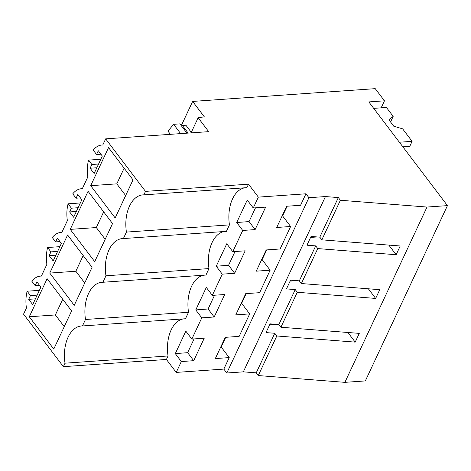 <?xml version="1.0" encoding="UTF-8"?>
<svg xmlns="http://www.w3.org/2000/svg" width="471" height="471" viewBox="0 0 471 471"><rect width="100%" height="100%" fill="white"/><g stroke="black" fill="none" stroke-linecap="round" stroke-linejoin="round"><path stroke-width="0.71" d="M248.523 184.173L258.344 197.119L305.944 193.793L308.923 197.714L325.455 196.56L338.337 197.567L340.38 200.263L427.003 207.052L447.45 205.621L368.811 101.919L384.46 100.823L375.234 88.654L192.645 101.424L204.32 116.826L198.15 117.744L208.694 131.65L105.663 138.857L145.492 191.379L248.523 184.173L246.892 187.652L143.861 194.859A31.763 19.164 86 0 0 142.854 194.888A31.763 19.164 86 0 0 126.416 232.091L123.39 238.561A31.763 19.164 86 0 0 122.383 238.585A31.763 19.164 86 0 0 105.951 275.788L102.919 282.259A31.763 19.164 86 0 0 101.919 282.282A31.763 19.164 86 0 0 85.481 319.485L82.449 325.956A31.763 19.164 86 0 0 81.448 325.979A31.763 19.164 86 0 0 65.01 363.188L63.379 366.668L166.41 359.461L168.041 355.976L65.01 363.188M102.808 144.956L101.93 145.015A27.247 16.432 86 0 0 93.229 150.131L96.543 154.5L98.298 150.755L102.313 156.048L94.123 173.528L90.108 168.235L91.863 164.491L88.548 160.116A27.247 16.432 86 0 0 87.836 176.919L82.319 188.688A27.247 16.432 86 0 0 81.465 188.712A27.247 16.432 86 0 0 72.758 193.828L76.072 198.203L77.827 194.452L81.842 199.745L73.653 217.225L69.643 211.932L76.349 211.461M63.379 366.668L23.55 314.145L26.423 308.01A27.247 16.432 86 0 1 27.141 291.213L30.456 295.582L28.702 299.332L32.711 304.619L40.9 287.139L36.891 281.852L35.137 285.597L31.816 281.222A27.247 16.432 86 0 1 40.524 276.112A27.247 16.432 86 0 1 41.377 276.088L46.894 264.313A27.247 16.432 86 0 1 47.612 247.51L50.927 251.885L49.172 255.629L53.182 260.922L61.371 243.442L57.356 238.155L55.602 241.9L52.287 237.525A27.247 16.432 86 0 1 60.994 232.409A27.247 16.432 86 0 1 61.848 232.391L67.365 220.616A27.247 16.432 86 0 1 68.077 203.813L71.398 208.188L69.643 211.932M145.492 191.379L143.861 194.859M105.663 138.857L102.79 144.991A27.247 16.432 86 0 0 101.93 145.015M29.29 316.771L47.129 278.691L71.604 310.966L53.771 349.046L29.29 316.771L55.378 314.946L64.256 326.656M90.703 185.68L108.542 147.6L133.016 179.875L115.177 217.955L90.703 185.68L116.784 183.855L125.663 195.565M49.761 273.074L74.235 305.349L92.075 267.269L67.6 234.994L49.761 273.074L75.849 271.249L84.727 282.959M70.232 229.377L88.071 191.297L112.545 223.572L94.706 261.652L70.232 229.377L96.314 227.552L105.198 239.262M258.344 197.119L253.257 207.982L247.24 200.045L236.707 222.518L242.73 230.454L232.786 251.685L226.769 243.748L216.242 266.221L222.259 274.157L212.315 295.382L206.298 287.445L195.771 309.918L201.788 317.854L191.844 339.079L185.827 331.142L175.3 353.615L187.635 352.679L194.081 338.92M244.891 187.794A31.763 19.164 -94 0 0 229.448 224.885L226.421 231.349L123.39 238.561M224.42 231.491A31.763 19.164 -94 0 0 208.983 268.582L205.951 275.052L102.919 282.259M203.949 275.188A31.763 19.164 -94 0 0 188.512 312.279L185.48 318.749L82.449 325.956M183.484 318.891A31.763 19.164 -94 0 0 168.041 355.976M175.3 353.615L181.317 361.551L176.231 372.414L166.41 359.461M305.944 193.793L300.569 205.279L286.668 206.251L276.724 227.475L290.625 226.504L280.098 248.976L266.197 249.948L256.253 271.172L270.154 270.201L264.308 282.688L259.627 292.674L245.727 293.645L235.788 314.869L249.683 313.898L243.837 326.385L239.156 336.371L225.262 337.342L215.318 358.572L229.212 357.595L223.837 369.081L226.81 373.008L243.342 371.849L256.224 372.861L258.267 375.558L344.89 382.346L365.337 380.915L447.45 205.621M242.73 230.454L255.117 229.589L265.644 207.116L253.257 207.982M222.259 274.157L234.646 273.286L245.173 250.813L232.786 251.685M201.788 317.854L214.181 316.989L224.708 294.516L212.315 295.382M181.317 361.551L193.711 360.686L204.237 338.213L191.844 339.079M176.231 372.414L223.837 369.081M229.212 357.595L221.187 347.015L225.739 337.313M308.923 197.714L226.81 373.008M290.625 226.504L282.6 215.918L287.145 206.216M270.154 270.201L262.129 259.621L266.674 249.913M249.683 313.898L241.658 303.318L246.203 293.616M325.455 196.56L243.342 371.849M256.224 372.861L274.764 333.28L266.003 332.597L270.101 323.854L278.861 324.543L280.904 327.239L297.278 292.279L375.664 298.426L368.357 288.794M338.337 197.567L319.797 237.149L311.037 236.46L308.405 242.076L306.945 245.197L315.705 245.886L299.326 280.846L290.566 280.157L287.934 285.773L286.474 288.9L295.235 289.583L278.861 324.543M319.797 237.149L321.84 239.839L340.38 200.263M315.705 245.886L317.748 248.582L396.135 254.729L400.226 245.986L321.84 239.839M317.748 248.582L301.375 283.542L379.756 289.683L375.664 298.426M274.764 333.28L276.807 335.976L355.193 342.123L359.285 333.38L280.904 327.239M276.807 335.976L258.267 375.558M427.003 207.052L344.89 382.346M384.46 100.823L381.169 107.841M192.645 101.424L181.612 124.968M198.15 117.744L191.308 132.351L191.679 132.84M80.335 202.96L68.077 203.813M76.072 198.203L80.435 197.897M71.398 208.188L78.104 207.717M59.864 246.657L47.612 247.51M55.602 241.9L59.97 241.594M49.172 255.629L55.884 255.164M50.927 251.885L57.639 251.414M39.399 290.354L27.141 291.213M35.137 285.597L39.499 285.291M28.702 299.332L35.413 298.861M30.456 295.582L37.168 295.117M85.481 319.485L188.512 312.279M208.983 268.582L105.951 275.788M229.448 224.885L126.416 232.091M100.806 159.257L88.548 160.116M96.543 154.5L100.906 154.2M90.108 168.235L96.82 167.764M91.863 164.491L98.574 164.02M62.725 299.262L55.378 314.946M124.138 168.165L116.784 183.855M83.196 255.559L75.849 271.249M103.667 211.862L96.314 227.552M214.181 316.989L208.105 308.982L214.552 295.223M195.771 309.918L208.105 308.982M234.646 273.286L228.576 265.279L235.023 251.526M216.242 266.221L228.576 265.279M255.117 229.589L249.047 221.582L255.488 207.829M236.707 222.518L249.047 221.582M193.711 360.686L187.635 352.679M241.658 303.318L241.181 303.348M262.129 259.621L261.652 259.651M282.6 215.918L282.123 215.953M221.187 347.015L220.716 347.05M295.235 289.583L297.278 292.279M296.801 280.645L290.118 281.116M299.326 280.846L301.375 283.542M396.135 254.729L388.828 245.091M317.271 236.948L310.589 237.413M355.193 342.123L347.886 332.491M276.33 324.342L269.647 324.813M188.159 133.087L182.377 125.469L185.898 125.221L191.308 132.351M182.377 125.469L179.916 123.867L186.969 133.169M179.916 123.867L173.611 124.309L180.664 133.611M170.396 134.329L167.97 131.132L173.611 124.309M403.759 146.752L403.07 147.093M373.697 108.365L386.426 107.476L393.179 116.378L388.975 119.893L393.785 126.24L402.623 128.836L412.101 141.341L409.764 146.334L402.858 146.817M393.179 116.378L390.553 121.977M412.101 141.341L399.379 142.23M82.337 188.653L81.465 188.712M61.866 232.35L60.994 232.409M41.395 276.047L40.524 276.112"/></g></svg>

